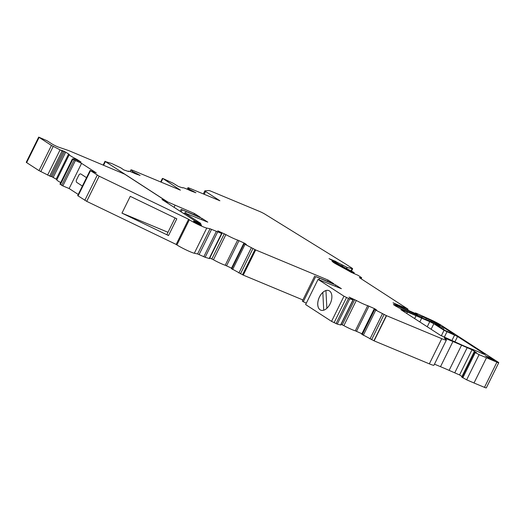 <?xml version="1.0" encoding="UTF-8"?>
<svg xmlns="http://www.w3.org/2000/svg" width="525" height="525" viewBox="0 0 525 525"><rect width="100%" height="100%" fill="white"/><g stroke="black" fill="none" stroke-linecap="round" stroke-linejoin="round"><path stroke-width="0.79" d="M195.313 221.734A4.462 0.387 26.3 0 0 193.561 221.215A4.462 0.387 26.3 0 0 197.393 223.538A4.462 0.387 26.3 0 0 201.567 225.173A4.462 0.387 26.3 0 0 200.878 224.569A4.462 0.387 26.3 0 0 195.313 221.734M462.833 345.43L440.403 335.291L400.877 309.665L407.446 312.021A70.462 6.116 -153.7 0 1 416.062 315.709L421.687 318.176A70.462 6.116 26.3 0 0 429.772 321.641L433.847 323.722L444.032 330.33L457.557 336.512L485.284 354.48L483.413 354.073A28.186 2.448 26.3 0 0 471.955 349.151L469.698 348.278A28.186 2.448 -153.7 0 1 462.833 345.43M417.342 315.938L398.836 307.821L393.717 304.795A4.699 0.407 -153.7 0 1 393.488 304.513A4.699 0.407 -153.7 0 1 396.309 305.491L415.951 314.37A9.404 0.814 26.3 0 0 417.913 315.223L422.317 316.962A6.576 0.571 -153.7 0 1 422.317 316.949A6.576 0.571 -153.7 0 1 426.274 318.308L432.101 320.946A4.718 0.407 -153.7 0 1 434.287 321.996L436.387 323.065A5.637 0.492 -153.7 0 1 439.622 324.883L440.298 325.428L437.916 324.575A28.186 2.448 26.3 0 0 426.458 319.653L424.2 318.787A28.186 2.448 -153.7 0 1 417.342 315.938M495.042 360.8L491.013 358.188L485.218 355.674L489.464 358.477L494.977 360.931M453.889 334.13L443.933 327.679L435.212 323.964L445.344 330.573L453.836 334.235M208.983 190.542L204.921 190.824A4.699 0.407 -153.7 0 0 204.848 190.857A4.699 0.407 -153.7 0 0 205.577 191.487L219.916 200.78L188.495 187.786L188.002 187.714L189.354 189.335L195.904 192.767L190.398 190.693A9.398 0.814 -153.7 0 0 182.588 187.74A9.398 0.814 -153.7 0 0 182.621 187.878L178.277 186.408L173.112 183.199L162.914 178.52L180.403 190.155L132.503 170.238L130.987 169.798L132.471 171.367L140.109 175.409L135.292 173.723A9.398 0.814 -153.7 0 0 128.422 171.216A9.398 0.814 -153.7 0 0 128.592 171.524L123.795 169.91L120.704 167.79L111.818 163.557L105.4 161.588L167.652 201.941L194.519 213.537L200.202 217.225L181.158 209.403L202.099 218.452L207.788 222.141L184.452 212.835L200.852 223.46L196.613 221.662A11.038 0.958 -153.7 0 0 195.123 220.959L161.969 199.474L166.852 201.502L124.674 174.162L68.762 150.609L58.629 147.164A4.699 0.407 -153.7 0 1 51.726 143.771L47.073 140.759L38.693 137.104L51.45 145.451L62.108 150.892L63.256 151.371L61.596 150.294L64.562 151.528L68.611 153.989A4.699 0.407 26.3 0 1 69.339 154.619A4.699 0.407 26.3 0 1 69.261 154.652L69.274 154.665A9.398 0.814 -153.7 0 0 69.248 154.691A9.398 0.814 -153.7 0 0 75.265 158.543L75.265 158.543A4.699 0.407 26.3 0 1 78.015 160.086L81.04 162.081L74.898 159.187L73.749 158.812L72.397 158.931L72.87 159.338L81.572 163.36L96.259 172.889L90.11 170.435L99.153 176.177L188.6 219.26A11.038 0.958 -153.7 0 0 189.354 219.772A11.038 0.958 -153.7 0 0 198.66 224.785A11.038 0.958 -153.7 0 0 206.758 228.073L210.033 228.769L221.609 233.415L217.79 230.816L225.888 234.596A9.398 0.814 -153.7 0 0 237.654 240.082L244.821 243.351L246.422 244.519L243.777 243.39L245.063 244.348L255.695 249.939L328.132 280.094L333.815 283.782L315.715 276.577L335.711 285.009L341.401 288.697L318.065 279.392L343.98 296.192L348.502 298.443L353.023 299.821L349.046 297.104L356.324 300.477A9.398 0.814 -153.7 0 0 367.73 305.648L374.607 308.693L376.596 310.032L374.135 309.015L375.762 310.131L386.341 315.597L441.781 338.678A11.747 1.017 -153.7 0 0 446.388 340.042A11.747 1.017 -153.7 0 0 445.784 339.321L444.294 338.067L445.581 338.448L452.937 341.512A70.462 6.116 -153.7 0 1 461.56 345.201L467.184 347.668A70.462 6.116 26.3 0 0 472.014 349.762L476.444 352.629L474.502 352.183L479.095 354.651L496.906 362.178A4.699 0.407 26.3 0 0 498.75 362.723A4.699 0.407 26.3 0 0 498.022 362.092L440.875 325.047A9.398 0.814 26.3 0 0 431.13 319.928L420.696 315.21A23.487 2.041 26.3 0 0 415.78 313.071L417.368 314.337L409.034 310.708A46.974 4.075 -153.7 0 1 399.722 306.377L393.035 302.8L407.846 309.054L360.183 278.158A4.699 0.407 26.3 0 1 359.461 277.528A4.699 0.407 26.3 0 1 359.618 277.502L361.666 277.705L358.043 275.31L350.917 272.213A23.487 2.041 -153.7 0 0 345.004 268.853L336.938 264.488A9.398 0.814 26.3 0 1 333.637 262.566L332.017 261.273L336.873 263.839A19.261 1.673 -153.7 0 0 344.282 267.888L354.119 272.915A4.699 0.407 -153.7 0 0 354.237 272.882A4.699 0.407 -153.7 0 0 351.028 270.854L345.384 267.94A14.09 1.221 26.3 0 1 339.189 264.515L329.017 258.608L335.888 261.555A4.699 0.407 -153.7 0 0 337.155 262.31L347.123 267.396L352.124 268.728A5.637 0.492 -153.7 0 0 352.623 268.761A5.637 0.492 -153.7 0 0 351.757 267.999L345.647 264.042A5.637 0.492 -153.7 0 0 345.338 263.845L265.059 214.22A4.699 0.407 -153.7 0 0 259.462 211.391L210.709 191.093A4.699 0.407 -153.7 0 0 208.937 190.523L208.983 190.542M183.999 213.754L184.452 212.835M209.455 258.556L205.131 257.283L197.597 253.942L194.316 253.247A11.038 0.958 -153.7 0 1 186.218 249.959A11.038 0.958 -153.7 0 1 176.912 244.945A11.038 0.958 -153.7 0 1 176.164 244.433L86.71 201.351L77.667 195.608L90.11 170.435M176.164 244.433L188.6 219.26M168.525 235.561L121.964 213.13L130.252 196.35L176.82 218.781L168.525 235.561L166.898 234.504L175.081 217.941M167.193 202.86L167.652 201.941M319.469 296.927A10.572 6.287 112.6 0 1 328.867 290.62A10.572 6.287 112.6 0 1 330.606 302.794A10.572 6.287 112.6 0 1 320.742 310.137A10.572 6.287 112.6 0 1 319.469 296.927M353.24 299.841L340.797 325.014L337.273 324.096L331.537 321.366L305.622 304.566L318.065 279.392M331.537 321.366L343.98 296.192M335.173 286.105L335.711 285.009M327.587 281.19L328.132 280.094M193.974 214.627L194.519 213.537M201.561 219.542L202.099 218.452M395.968 306.397L396.395 305.53M434.457 364.166L440.501 366.68A70.462 6.116 -153.7 0 1 449.118 370.374L454.742 372.842A70.462 6.116 26.3 0 0 459.572 374.935L472.014 349.762M459.572 374.935L461.974 376.491M474.141 351.868L461.698 377.042L466.653 379.824L474.009 382.994L486.452 357.82M474.009 382.994L484.47 387.352A4.699 0.407 26.3 0 0 486.308 387.896L498.75 362.723M395.948 306.383L396.375 305.517M341.447 265.827L341.88 264.941M402.347 307.624L402.629 307.046M446.388 340.042L433.945 365.216A11.747 1.017 -153.7 0 1 429.338 363.851L374.108 340.856L361.732 334.189M361.909 333.749L355.287 330.822A9.398 0.814 -153.7 0 1 343.882 325.651L341.132 324.332M319.01 279.687L319.673 278.335M306.344 303.115L303.273 301.75L315.715 276.577M303.273 301.75L302.328 301.133L314.77 275.96M302.912 299.952L243.259 275.113L231.354 268.557M231.545 268.137L225.212 265.256A9.398 0.814 -153.7 0 1 213.445 259.763L209.81 258.005M185.397 213.124L186.067 211.772M181.164 211.916L182.103 210.013M180.219 211.299L181.158 209.403M174.057 207.309L174.996 205.406M166.425 202.361L166.852 201.502M78.245 194.447L69.129 188.534L62.856 185.922L59.955 184.104L72.397 158.931M60.71 182.582A9.398 0.814 -153.7 0 1 56.805 179.865A9.398 0.814 -153.7 0 1 56.831 179.839L69.261 154.652M56.871 179.714A4.699 0.407 26.3 0 0 56.168 179.163L50.971 176.223M63.256 151.371L50.813 176.544L39.008 170.625L26.644 162.612L39.086 137.438M38.693 137.104L26.25 162.278L26.644 162.612M82.392 186.06L76.794 182.431A2.349 1.398 112.6 0 1 76.65 179.57L78.724 175.37A2.349 1.398 112.6 0 1 80.811 173.972A2.349 1.398 112.6 0 1 80.843 173.985A2.349 1.398 112.6 0 1 80.975 174.057L86.54 177.667L80.975 174.057M69.129 188.534L81.572 163.36M74.957 159.206L75.278 158.557L74.937 159.2M320.755 310.144A10.572 6.287 112.6 0 1 319.508 296.94A10.572 6.287 112.6 0 1 322.809 292.445A10.572 6.287 112.6 0 1 325.946 290.574M326.865 308.3L325.946 290.561A10.572 6.287 112.6 0 1 328.88 290.627M322.822 292.451L323.722 310.203L322.822 292.451M121.964 213.13L167.987 232.293M86.71 201.351L99.153 176.177M103.642 165.132L105.4 161.588M161.103 182.123L162.776 178.73M204.212 194.243L205.577 191.487M401.441 310.039L401.658 309.606M406.731 313.464L407.446 312.021M445.331 338.96L445.581 338.448L445.331 338.96M440.501 366.68L452.937 341.512M449.118 370.374L461.56 345.201M454.742 372.842L467.184 347.668M462.066 377.357L474.502 352.183M462.814 377.842L475.25 352.669M466.653 379.824L479.095 354.651M484.47 387.352L496.906 362.178M415.177 313.425L415.406 312.959M415.557 315.158L415.951 314.37M417.519 316.024L417.913 315.223M421.352 317.651L421.759 316.824M421.877 317.868L422.31 316.988L421.877 317.868M425.742 319.384L426.274 318.308M431.681 321.792L432.101 320.946M433.913 322.763L434.287 321.996M436.058 323.728L436.387 323.065M439.451 325.224L439.622 324.883M414.638 318.59L416.062 315.709M419.823 321.95L421.687 318.176M427.238 326.76L429.772 321.641M431.104 329.267L433.847 323.722M441.315 335.829L444.032 330.33M444.262 337.28L446.965 331.82M451.861 340.62L454.63 335.016M454.873 341.939L457.557 336.512M443.192 329.175L443.933 327.679M441.807 328.276L442.47 326.931M490.573 359.08L491.013 358.188M488.86 358.089L489.254 357.289M395.883 306.351L396.309 305.491M176.912 244.945L189.354 219.772M351.067 270.874L352.124 268.728M346.553 268.544L347.123 267.396M342.556 266.438L343.002 265.538M336.722 263.183L337.155 262.31M335.449 262.441L335.888 261.555M334.996 262.178L335.442 261.266M334.425 261.844L334.858 260.971M353.804 273.558L354.119 272.915M353.699 273.525L354.001 272.908M349.584 271.425L349.867 270.854M348.62 270.867L348.908 270.277M344.052 268.341L344.282 267.888M336.637 264.324L336.873 263.839M336.033 263.99L336.269 263.511M335.298 263.57L335.514 263.123M334.701 263.222L334.911 262.795M333.565 262.52L333.762 262.126M361.102 278.755L361.613 277.718M407.131 309.848L407.512 309.081M429.338 363.851L441.781 338.678M374.108 340.856L386.551 315.683M373.905 340.764L386.341 315.597M371.602 339.727L384.044 314.554M369.994 338.927L382.436 313.753M363.32 335.298L375.762 310.131M362.257 334.648L374.699 309.474M361.718 334.215L374.161 309.041M375.506 309.606L375.67 309.271M374.404 309.1L374.607 308.693M356.514 331.301L368.957 306.127M355.287 330.822L367.73 305.648M343.882 325.651L356.324 300.477M342.254 324.837L354.697 299.67M340.581 324.995L353.023 299.821M337.273 324.096L349.716 298.922M336.059 323.617L348.502 298.443M334.077 322.717L346.52 297.544M243.259 275.113L255.695 249.939M242.517 274.785L254.96 249.611M240.47 273.833L252.912 248.66M238.882 273.026L251.324 247.852M232.621 269.522L245.063 244.348M231.702 268.931L244.145 243.757M243.777 243.39L231.335 268.564L243.784 243.403M244.624 243.751L244.821 243.351M226.551 265.808L238.993 240.634M225.212 265.256L237.654 240.082M213.445 259.763L225.888 234.596M211.838 258.95L224.28 233.776M209.167 258.589L221.609 233.415M205.131 257.283L217.573 232.116M203.805 256.738L216.248 231.564M199.113 254.546L211.555 229.373M197.597 253.942L210.033 228.769M194.316 253.247L206.758 228.073M137.163 174.464L137.458 173.867M135.942 174.018L136.29 173.316M135.056 173.618L135.352 173.007M134.466 173.342L134.768 172.738M133.002 172.686L133.37 171.951M132.024 172.272L132.471 171.367M130.187 171.563L131.027 169.87M193.266 191.842L193.515 191.33M192.019 191.389L192.327 190.759M190.949 190.949L191.238 190.365M190.352 190.673L190.647 190.083M189.007 190.037L189.354 189.335M188.199 189.669L188.619 188.816M187.248 189.243L188.002 187.714M84.814 200.32L97.256 175.147M78.035 195.923L90.471 170.75M62.856 185.922L75.298 160.748M61.681 185.325L74.123 160.151M60.428 184.511L72.87 159.338M77.7 160.729L78.015 160.086M56.168 179.163L68.611 153.989M53.288 177.299L65.73 152.125M52.119 176.702L64.562 151.528M49.665 176.065L62.108 150.892M47.611 175.101L60.053 149.933M40.76 171.609L53.202 146.436M39.008 170.625L51.45 145.451M415.117 313.399L415.36 312.92M203.352 193.882L204.848 190.857M351.474 271.084L352.623 268.761M353.889 273.584L354.237 272.882M361.134 278.775L361.666 277.705M407.649 310.085L408.063 309.245M361.699 334.189L374.135 309.015M209.501 258.635L221.937 233.461M103.215 164.955L105.033 161.273M130.121 171.537L130.987 169.798M160.67 181.945L162.415 178.415M187.228 189.236L187.996 187.681M56.805 179.865L69.248 154.691"/></g></svg>

